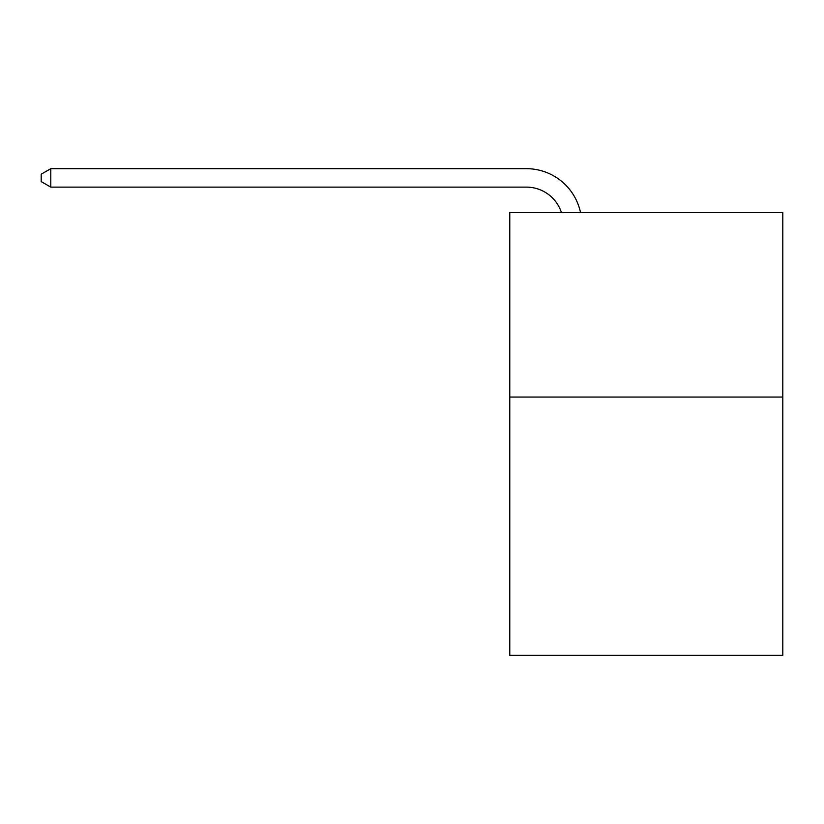 <?xml version="1.0" encoding="UTF-8"?>
<svg xmlns="http://www.w3.org/2000/svg" width="824" height="824" viewBox="0 0 824 824"><rect width="100%" height="100%" fill="white"/><g stroke="black" fill="none" stroke-linecap="round" stroke-linejoin="round"><path stroke-width="1.24" d="M782.8 397.055L782.8 655.327L509.778 655.327L509.778 212.582L782.8 212.582L782.8 397.055L509.778 397.055M526.371 187.12A36.895 36.895 -31.8 0 1 561.453 212.582A36.895 36.895 -35.6 0 0 526.371 187.12L50.789 187.12L41.2 181.589L41.2 174.204L50.789 168.673L526.371 168.673A55.342 55.342 148.2 0 1 580.529 212.582M50.789 187.12L50.789 168.673L526.371 168.673"/></g></svg>
